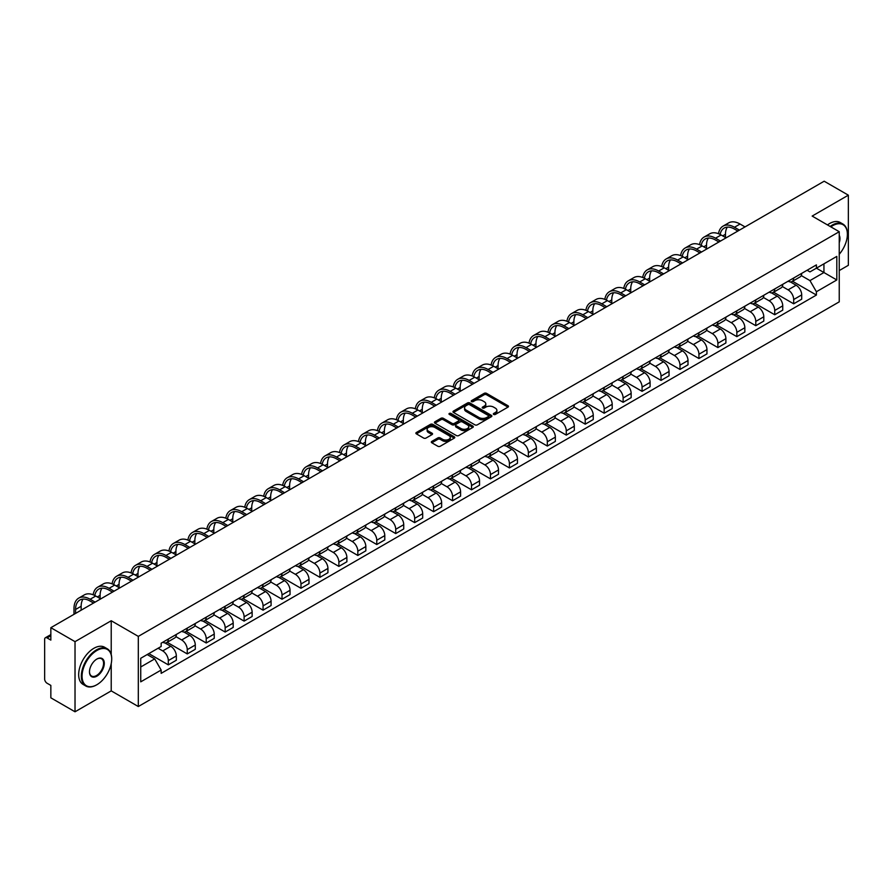 <?xml version="1.0" encoding="UTF-8"?>
<svg xmlns="http://www.w3.org/2000/svg" width="893" height="893" viewBox="0 0 893 893"><rect width="100%" height="100%" fill="white"/><g stroke="black" fill="none" stroke-linecap="round" stroke-linejoin="round"><path stroke-width="1.34" d="M493.673 414.43A1.183 0.681 0 0 0 495.336 414.43L508.005 407.119A1.686 0.971 0 0 0 508.497 406.427A1.686 0.971 0 0 0 508.005 405.746L486.54 393.355A1.686 0.971 0 0 0 484.162 393.355L471.493 400.667A1.183 0.681 0 0 0 473.156 401.627L474.797 400.678A5.391 3.114 0 0 1 482.432 400.678L484.218 401.716A5.391 3.114 0 0 1 485.803 403.915A5.391 3.114 0 0 1 484.218 406.125L482.577 407.063A1.183 0.681 0 0 0 484.252 408.034L485.892 407.085A5.391 3.114 0 0 1 493.516 407.085L495.302 408.112A5.391 3.114 0 0 1 496.888 410.322A5.391 3.114 0 0 1 495.302 412.521L493.673 413.47A1.183 0.681 0 0 0 493.673 414.43L493.673 413.47M431.81 441.399A1.686 0.971 0 0 0 431.319 442.091A1.686 0.971 0 0 0 431.81 442.783L437.838 446.254A1.686 0.971 0 0 0 440.216 446.254L454.291 438.128A1.686 0.971 0 0 0 454.783 437.447A1.686 0.971 0 0 0 454.291 436.755L432.826 424.365A1.686 0.971 0 0 0 430.437 424.365L416.372 432.491A1.686 0.971 0 0 0 415.881 433.172A1.686 0.971 0 0 0 416.372 433.864L423.639 438.061A1.686 0.971 0 0 0 426.028 438.061L432.056 434.59A1.686 0.971 0 0 0 432.547 433.898A1.686 0.971 0 0 0 432.056 433.205L428.439 431.129A4.51 2.601 0 0 1 427.122 429.287A4.51 2.601 0 0 1 429.913 426.876A4.51 2.601 0 0 1 434.824 427.446L448.956 435.605A4.51 2.601 0 0 1 450.273 437.447A4.51 2.601 0 0 1 447.493 439.847A4.51 2.601 0 0 1 442.571 439.289L440.216 437.927A1.686 0.971 0 0 0 437.838 437.927L431.81 441.399L431.81 442.783M138.315 636.385L111.223 620.747L75.023 641.654L50.845 627.69L824.172 181.212L848.35 195.176L812.15 216.073L839.241 231.711L138.315 636.385L138.315 706.53L839.241 301.845L839.241 231.711M474.92 424.845A1.686 0.971 0 0 0 477.297 424.845L491.373 416.718A1.686 0.971 0 0 0 491.864 416.038A1.686 0.971 0 0 0 491.373 415.345L469.908 402.955A1.686 0.971 0 0 0 467.519 402.955L453.454 411.081A1.686 0.971 0 0 0 452.963 411.762A1.686 0.971 0 0 0 453.454 412.454L474.92 424.845M449.815 414.687A1.183 0.681 0 0 1 451.01 414.854L451.01 413.448L472.832 426.05A1.686 0.971 0 0 1 473.323 426.742A1.686 0.971 0 0 1 472.832 427.423L458.756 435.55A1.686 0.971 0 0 1 456.379 435.55L434.913 423.159L434.913 421.786A1.686 0.971 0 0 0 434.422 422.467A1.686 0.971 0 0 0 434.913 423.159M434.913 421.786L440.93 418.304A1.686 0.971 0 0 1 443.319 418.304L452.025 423.327A1.686 0.971 0 0 0 454.403 423.327L458.399 421.027A1.686 0.971 0 0 0 458.902 420.335A1.686 0.971 0 0 0 458.399 419.643L449.335 414.419A1.183 0.681 0 0 1 451.01 413.448M75.023 641.654L75.023 711.788L50.845 697.824L50.845 685.411L47.083 683.245A3.438 1.987 -120 0 1 44.65 679.037L44.65 639.332A3.438 1.987 -120 0 1 45.364 637.758L50.845 634.599M839.241 270.568L848.35 265.31L848.35 195.176M75.023 711.788L111.223 690.881L138.315 706.53M50.845 627.69L50.845 640.102L47.083 637.937A3.438 1.987 -120 0 0 45.364 637.758M793.687 278.002A7.903 4.565 60 0 1 792.046 281.552L800.061 276.919A7.903 4.565 -120 0 0 801.702 273.37M782.301 286.508L788.095 289.857A7.903 4.565 60 0 1 793.687 299.535L801.702 294.902A7.903 4.565 -120 0 0 796.11 285.224L790.372 281.909M801.702 294.902L801.702 299.177L793.687 303.81L773.584 292.212M792.046 281.552A7.903 4.565 60 0 1 788.162 281.195M793.687 299.535L793.687 303.81M774.733 288.941A7.903 4.565 60 0 1 773.092 292.491L781.118 287.859A7.903 4.565 -120 0 0 782.748 284.309M754.641 303.151L774.733 314.749L782.748 310.128L782.748 305.841A7.903 4.565 -120 0 0 777.167 296.163L771.429 292.848M773.092 292.491A7.903 4.565 60 0 1 769.208 292.134M763.359 297.447L769.141 300.796A7.903 4.565 60 0 1 774.733 310.474L774.733 314.749M755.779 299.881A7.903 4.565 60 0 1 754.15 303.43L762.164 298.798A7.903 4.565 -120 0 0 763.805 295.259M735.687 314.09L755.779 325.688L763.805 321.067L763.805 316.781A7.903 4.565 -120 0 0 758.213 307.103L752.475 303.799M754.15 303.43A7.903 4.565 60 0 1 750.254 303.073M744.405 308.398L750.198 311.735A7.903 4.565 60 0 1 755.779 321.413L755.779 325.688M736.837 310.82A7.903 4.565 60 0 1 735.196 314.369L743.21 309.748A7.903 4.565 -120 0 0 744.851 306.199M716.733 325.03L736.837 336.639L744.851 332.006L744.851 327.731A7.903 4.565 -120 0 0 739.259 318.053L733.521 314.738M735.196 314.369A7.903 4.565 60 0 1 731.311 314.012M725.451 319.337L731.244 322.674A7.903 4.565 60 0 1 736.837 332.352L736.837 336.639M717.883 321.77A7.903 4.565 60 0 1 716.242 325.309L724.268 320.687A7.903 4.565 -120 0 0 725.897 317.138M697.779 335.969L717.883 347.578L725.897 342.945L725.897 338.67A7.903 4.565 -120 0 0 720.316 328.992L714.579 325.677M716.242 325.309A7.903 4.565 60 0 1 712.357 324.952M706.508 330.276L712.29 333.614A7.903 4.565 60 0 1 717.883 343.292L717.883 347.578M698.929 332.709A7.903 4.565 60 0 1 697.299 336.259L705.314 331.627A7.903 4.565 -120 0 0 706.943 328.077M678.836 346.908L698.929 358.517L706.955 353.885L706.955 349.609A7.903 4.565 -120 0 0 701.362 339.932L695.625 336.616M697.299 336.259A7.903 4.565 60 0 1 693.403 335.902M687.554 341.215L693.348 344.564A7.903 4.565 60 0 1 698.929 354.242L698.929 358.517M679.986 343.649A7.903 4.565 60 0 1 678.345 347.198L686.36 342.566A7.903 4.565 -120 0 0 688.001 339.016M659.882 357.859L679.986 369.456L688.001 364.824L688.001 360.549A7.903 4.565 -120 0 0 682.408 350.871L676.671 347.556M678.345 347.198A7.903 4.565 60 0 1 674.449 346.841M668.6 352.155L674.394 355.503A7.903 4.565 60 0 1 679.986 365.181L679.986 369.456M661.032 354.588A7.903 4.565 60 0 1 659.391 358.138L667.406 353.505A7.903 4.565 -120 0 0 669.047 349.956M640.928 368.798L661.032 380.396L669.047 375.774L669.047 371.488A7.903 4.565 -120 0 0 663.466 361.81L657.717 358.495M659.391 358.138A7.903 4.565 60 0 1 655.507 357.78M649.646 363.094L655.44 366.443A7.903 4.565 60 0 1 661.032 376.12L661.032 380.396M642.078 365.527A7.903 4.565 60 0 1 640.448 369.077L648.463 364.444A7.903 4.565 -120 0 0 650.093 360.906M621.986 379.737L642.078 391.335L650.093 386.714L650.093 382.427A7.903 4.565 -120 0 0 644.512 372.749L638.774 369.445M640.448 369.077A7.903 4.565 60 0 1 636.553 368.72M630.704 374.044L636.497 377.382A7.903 4.565 60 0 1 642.078 387.06L642.078 391.335M623.124 376.466A7.903 4.565 60 0 1 621.495 380.016L629.509 375.384A7.903 4.565 -120 0 0 631.15 371.845M603.032 390.676L623.124 402.285L631.15 397.653L631.15 393.378A7.903 4.565 -120 0 0 625.558 383.7L619.82 380.385M621.495 380.016A7.903 4.565 60 0 1 617.599 379.659M611.75 384.983L617.543 388.321A7.903 4.565 60 0 1 623.124 397.999L623.124 402.285M604.181 387.417A7.903 4.565 60 0 1 602.541 390.955L610.555 386.334A7.903 4.565 -120 0 0 612.196 382.784M584.078 401.616L604.181 413.225L612.196 408.592L612.196 404.317A7.903 4.565 -120 0 0 606.604 394.639L600.866 391.324M602.541 390.955A7.903 4.565 60 0 1 598.656 390.598M592.796 395.923L598.589 399.26A7.903 4.565 60 0 1 604.181 408.938L604.181 413.225M585.228 398.356A7.903 4.565 60 0 1 583.587 401.895L591.612 397.273A7.903 4.565 -120 0 0 593.242 393.724M565.135 412.555L585.228 424.164L593.242 419.531L593.242 415.256A7.903 4.565 -120 0 0 587.661 405.578L581.923 402.263M583.587 401.895A7.903 4.565 60 0 1 579.702 401.549M573.853 406.862L579.635 410.211A7.903 4.565 60 0 1 585.228 419.889L585.228 424.164M566.274 409.295A7.903 4.565 60 0 1 564.644 412.845L572.659 408.213A7.903 4.565 -120 0 0 574.299 404.663M546.181 423.494L566.274 435.103L574.299 430.471L574.299 426.195A7.903 4.565 -120 0 0 568.707 416.518L562.97 413.202M564.644 412.845A7.903 4.565 60 0 1 560.748 412.488M554.899 417.801L560.692 421.15A7.903 4.565 60 0 1 566.274 430.828L566.274 435.103M547.331 420.235A7.903 4.565 60 0 1 545.69 423.784L553.705 419.152A7.903 4.565 -120 0 0 555.346 415.602M527.227 434.444L547.331 446.042L555.346 441.41L555.346 437.135A7.903 4.565 -120 0 0 549.753 427.457L544.016 424.142M545.69 423.784A7.903 4.565 60 0 1 541.805 423.427M535.945 428.74L541.738 432.089A7.903 4.565 60 0 1 547.331 441.767L547.331 446.042M528.377 431.174A7.903 4.565 60 0 1 526.736 434.724L534.762 430.091A7.903 4.565 -120 0 0 536.392 426.541M508.273 445.384L528.377 456.982L536.392 452.36L536.392 448.074A7.903 4.565 -120 0 0 530.81 438.396L525.062 435.081M526.736 434.724A7.903 4.565 60 0 1 522.851 434.366M517.002 439.68L522.785 443.028A7.903 4.565 60 0 1 528.377 452.706L528.377 456.982M509.423 442.113A7.903 4.565 60 0 1 507.793 445.663L515.808 441.03A7.903 4.565 -120 0 0 517.438 437.492M489.331 456.323L509.423 467.921L517.449 463.3L517.449 459.024A7.903 4.565 -120 0 0 511.856 449.335L506.119 446.031M507.793 445.663A7.903 4.565 60 0 1 503.898 445.306M498.048 450.63L503.842 453.968A7.903 4.565 60 0 1 509.423 463.646L509.423 467.921M490.48 453.052A7.903 4.565 60 0 1 488.839 456.602L496.854 451.981A7.903 4.565 -120 0 0 498.495 448.431M470.377 467.262L490.48 478.871L498.495 474.239L498.495 469.964A7.903 4.565 -120 0 0 492.903 460.286L487.165 456.97M488.839 456.602A7.903 4.565 60 0 1 484.944 456.245M479.094 461.569L484.888 464.907A7.903 4.565 60 0 1 490.48 474.585L490.48 478.871M471.526 464.003A7.903 4.565 60 0 1 469.885 467.541L477.9 462.92A7.903 4.565 -120 0 0 479.541 459.37M451.423 478.201L471.526 489.81L479.541 485.178L479.541 480.903A7.903 4.565 -120 0 0 473.949 471.225L468.211 467.91M469.885 467.541A7.903 4.565 60 0 1 466.001 467.184M460.141 472.509L465.934 475.846A7.903 4.565 60 0 1 471.526 485.535L471.526 489.81M452.572 474.942A7.903 4.565 60 0 1 450.943 478.492L458.957 473.859A7.903 4.565 -120 0 0 460.587 470.31M432.48 489.141L452.572 500.75L460.587 496.117L460.587 491.842A7.903 4.565 -120 0 0 455.006 482.164L449.268 478.849M450.943 478.492A7.903 4.565 60 0 1 447.047 478.135M441.198 483.448L446.991 486.797A7.903 4.565 60 0 1 452.572 496.475L452.572 500.75M433.618 485.881A7.903 4.565 60 0 1 431.989 489.431L440.003 484.799A7.903 4.565 -120 0 0 441.644 481.249M413.526 500.091L433.618 511.689L441.644 507.057L441.644 502.781A7.903 4.565 -120 0 0 436.052 493.103L430.314 489.788M431.989 489.431A7.903 4.565 60 0 1 428.093 489.074M422.244 494.387L428.037 497.736A7.903 4.565 60 0 1 433.618 507.414L433.618 511.689M414.676 496.821A7.903 4.565 60 0 1 413.035 500.37L421.049 495.738A7.903 4.565 -120 0 0 422.69 492.188M394.572 511.03L414.676 522.628L422.69 518.007L422.69 513.721A7.903 4.565 -120 0 0 417.098 504.043L411.36 500.727M413.035 500.37A7.903 4.565 60 0 1 409.15 500.013M403.29 505.326L409.083 508.675A7.903 4.565 60 0 1 414.676 518.353L414.676 522.628M395.722 507.76A7.903 4.565 60 0 1 394.081 511.309L402.107 506.677A7.903 4.565 -120 0 0 403.736 503.139M375.629 521.97L395.722 533.567L403.736 528.946L403.736 524.671A7.903 4.565 -120 0 0 398.155 514.982L392.418 511.678M394.081 511.309A7.903 4.565 60 0 1 390.196 510.952M384.347 516.277L390.129 519.614A7.903 4.565 60 0 1 395.722 529.292L395.722 533.567M376.768 518.699A7.903 4.565 60 0 1 375.138 522.249L383.153 517.627A7.903 4.565 -120 0 0 384.794 514.078M356.675 532.909L376.768 544.518L384.794 539.885L384.794 535.61A7.903 4.565 -120 0 0 379.201 525.932L373.464 522.617M375.138 522.249A7.903 4.565 60 0 1 371.242 521.892M365.393 527.216L371.187 530.554A7.903 4.565 60 0 1 376.768 540.232L376.768 544.518M357.825 529.649A7.903 4.565 60 0 1 356.184 533.188L364.199 528.567A7.903 4.565 -120 0 0 365.84 525.017M337.721 543.848L357.825 555.457L365.84 550.825L365.84 546.549A7.903 4.565 -120 0 0 360.247 536.872L354.51 533.556M356.184 533.188A7.903 4.565 60 0 1 352.288 532.831M346.439 538.155L352.233 541.493A7.903 4.565 60 0 1 357.825 551.182L357.825 555.457M338.871 540.589A7.903 4.565 60 0 1 337.23 544.138L345.256 539.506A7.903 4.565 -120 0 0 346.886 535.956M318.768 554.787L338.871 566.396L346.886 561.764L346.886 557.489A7.903 4.565 -120 0 0 341.305 547.811L335.556 544.496M337.23 544.138A7.903 4.565 60 0 1 333.346 543.781M327.497 549.095L333.279 552.443A7.903 4.565 60 0 1 338.871 562.121L338.871 566.396M319.917 551.528A7.903 4.565 60 0 1 318.288 555.078L326.302 550.445A7.903 4.565 -120 0 0 327.932 546.896M299.825 565.738L319.917 577.336L327.932 572.703L327.932 568.428A7.903 4.565 -120 0 0 322.351 558.75L316.613 555.435M318.288 555.078A7.903 4.565 60 0 1 314.392 554.72M308.543 560.034L314.336 563.383A7.903 4.565 60 0 1 319.917 573.06L319.917 577.336M300.963 562.467A7.903 4.565 60 0 1 299.334 566.017L307.348 561.384A7.903 4.565 -120 0 0 308.989 557.835M280.871 576.677L300.974 588.275L308.989 583.654L308.989 579.367A7.903 4.565 -120 0 0 303.397 569.689L297.659 566.374M299.334 566.017A7.903 4.565 60 0 1 295.438 565.66M289.589 570.973L295.382 574.322A7.903 4.565 60 0 1 300.974 584L300.974 588.275M282.021 573.406A7.903 4.565 60 0 1 280.38 576.956L288.394 572.324A7.903 4.565 -120 0 0 290.035 568.785M261.917 587.616L282.021 599.214L290.035 594.593L290.035 590.306A7.903 4.565 -120 0 0 284.443 580.629L278.705 577.325M280.38 576.956A7.903 4.565 60 0 1 276.495 576.599M270.635 581.923L276.428 585.261A7.903 4.565 60 0 1 282.021 594.939L282.021 599.214M263.067 584.346A7.903 4.565 60 0 1 261.426 587.895L269.452 583.263A7.903 4.565 -120 0 0 271.081 579.724M242.974 598.556L263.067 610.165L271.081 605.532L271.081 601.257A7.903 4.565 -120 0 0 265.5 591.579L259.763 588.264M261.426 587.895A7.903 4.565 60 0 1 257.541 587.538M251.692 592.863L257.485 596.2A7.903 4.565 60 0 1 263.067 605.878L263.067 610.165M244.113 595.296A7.903 4.565 60 0 1 242.483 598.835L250.498 594.213A7.903 4.565 -120 0 0 252.139 590.664M224.02 609.495L244.113 621.104L252.139 616.471L252.139 612.196A7.903 4.565 -120 0 0 246.546 602.518L240.809 599.203M242.483 598.835A7.903 4.565 60 0 1 238.587 598.477M232.738 603.802L238.531 607.14A7.903 4.565 60 0 1 244.113 616.817L244.113 621.104M225.17 606.235A7.903 4.565 60 0 1 223.529 609.774L231.544 605.153A7.903 4.565 -120 0 0 233.185 601.603M205.066 620.434L225.17 632.043L233.185 627.411L233.185 623.135A7.903 4.565 -120 0 0 227.592 613.458L221.855 610.142M223.529 609.774A7.903 4.565 60 0 1 219.645 609.428M213.784 614.741L219.578 618.09A7.903 4.565 60 0 1 225.17 627.768L225.17 632.043M206.216 617.175A7.903 4.565 60 0 1 204.575 620.724L212.601 616.092A7.903 4.565 -120 0 0 214.231 612.542M186.112 631.384L206.216 642.982L214.231 638.35L214.231 634.075A7.903 4.565 -120 0 0 208.649 624.397L202.912 621.082M204.575 620.724A7.903 4.565 60 0 1 200.691 620.367M194.841 625.68L200.624 629.029A7.903 4.565 60 0 1 206.216 638.707L206.216 642.982M187.262 628.114A7.903 4.565 60 0 1 185.632 631.664L193.647 627.031A7.903 4.565 -120 0 0 195.288 623.481M167.17 642.324L187.262 653.922L195.288 649.3L195.288 645.014A7.903 4.565 -120 0 0 189.696 635.336L183.958 632.021M185.632 631.664A7.903 4.565 60 0 1 181.737 631.306M175.888 636.62L181.681 639.968A7.903 4.565 60 0 1 187.262 649.646L187.262 653.922M168.319 639.053A7.903 4.565 60 0 1 166.678 642.603L174.693 637.97A7.903 4.565 -120 0 0 176.334 634.421M148.818 653.609L168.319 664.861L176.334 660.24L176.334 655.953A7.903 4.565 -120 0 0 170.742 646.275L165.004 642.971M166.678 642.603A7.903 4.565 60 0 1 162.783 642.246M158.106 648.24L162.727 650.908A7.903 4.565 60 0 1 168.319 660.586L168.319 664.861M807.105 270.255L809.962 271.896L836.808 256.403L823.938 263.837L823.938 272.532L809.962 280.592L801.255 275.569M140.737 666.971L154.712 658.9L161.153 670.051L140.737 681.839L140.737 658.275L161.153 646.487L161.153 643.194L816.403 264.886L816.403 268.179L836.808 279.967L816.403 291.743L809.962 280.592M836.808 256.403L836.808 279.967M161.153 670.051L161.153 673.355L816.403 295.047L816.403 291.743M111.223 620.747L111.223 654.502M111.223 663.666L111.223 690.881M154.712 658.9L147.178 654.558M792.538 281.262L816.403 295.047M494.142 414.598L495.302 413.928A5.391 3.114 0 0 0 496.888 411.718L496.888 410.322M485.803 403.915L485.803 405.322A5.391 3.114 0 0 1 484.218 407.521L483.046 408.201M507.983 407.13L486.54 394.751A1.686 0.971 0 0 0 484.162 394.751L471.962 401.794M491.351 416.73L469.908 404.362A1.686 0.971 0 0 0 467.519 404.362L453.477 412.466L453.454 411.081M488.393 416.518A1.183 0.681 0 0 0 488.393 415.546L469.551 404.674A1.183 0.681 0 0 0 467.887 404.674L466.157 405.668A5.391 3.114 0 0 0 464.572 407.878A5.391 3.114 0 0 0 466.157 410.077L479.028 417.511A5.391 3.114 0 0 0 486.663 417.511L488.393 416.518L488.393 417.913A1.183 0.681 0 0 0 488.739 417.433L488.739 416.038M464.572 407.878L464.572 409.284A5.391 3.114 0 0 0 466.157 411.483L466.157 410.077M488.393 417.913L486.663 418.917A5.391 3.114 0 0 1 479.028 418.917L466.157 411.483M434.936 423.17L440.93 419.71L440.93 418.304M458.902 420.335L458.902 421.742A1.686 0.971 0 0 1 458.399 422.422L454.403 424.733A1.686 0.971 0 0 1 452.025 424.733L443.319 419.71A1.686 0.971 0 0 0 440.93 419.71M451.01 414.854L472.81 427.446M461.056 428.551A4.51 2.601 0 0 0 465.967 429.109A4.51 2.601 0 0 0 468.758 426.709A4.51 2.601 0 0 0 467.43 424.867L462.462 421.987A1.686 0.971 0 0 0 460.074 421.987L456.077 424.298A1.686 0.971 0 0 0 455.586 424.979A1.686 0.971 0 0 0 456.077 425.671L461.056 428.551L461.056 429.946A4.51 2.601 0 0 0 465.967 430.515A4.51 2.601 0 0 0 468.758 428.104L468.758 426.709M455.586 424.979L455.586 426.385A1.686 0.971 0 0 0 456.077 427.077L456.077 425.671M461.056 429.946L456.077 427.077M450.273 437.447L450.273 438.843A4.51 2.601 0 0 1 447.493 441.254A4.51 2.601 0 0 1 442.571 440.684L440.216 439.334A1.686 0.971 0 0 0 437.838 439.334L431.832 442.794M427.122 429.287L427.122 430.694A4.51 2.601 0 0 0 428.439 432.525L428.439 431.129M432.056 433.205L432.056 434.59L428.439 432.525M454.269 438.15L432.826 425.771A1.686 0.971 0 0 0 430.437 425.771L416.395 433.875M720.149 234.457A20.617 11.899 60 0 1 724.156 228.061A20.617 11.899 60 0 1 734.459 229.077L737.864 231.041M745.03 226.911L740.051 224.031A22.85 13.194 -120 0 0 728.632 222.904L723.04 226.13A22.85 13.194 -120 0 0 718.519 233.72M739.449 230.137L734.459 227.257A22.85 13.194 -120 0 0 723.04 226.13M718.307 241.635L718.307 242.338M725.473 237.493L725.473 234.267A20.617 11.899 60 0 1 727.337 227.112M701.206 245.396A20.617 11.899 60 0 1 705.202 239A20.617 11.899 60 0 1 715.516 240.027L718.91 241.992M726.087 237.851L721.097 234.971A22.85 13.194 -120 0 0 709.678 233.843L704.086 237.069A22.85 13.194 -120 0 0 699.565 244.66M720.495 241.077L715.516 238.197A22.85 13.194 -120 0 0 704.086 237.069M699.353 252.574L699.353 253.277M706.519 248.444L706.519 245.218A20.617 11.899 60 0 1 708.383 238.063M682.252 256.336A20.617 11.899 60 0 1 686.259 249.94A20.617 11.899 60 0 1 696.562 250.966L699.967 252.931M707.133 248.79L702.155 245.91A22.85 13.194 -120 0 0 690.724 244.782L685.143 248.008A22.85 13.194 -120 0 0 680.611 255.599M701.541 252.016L696.562 249.136A22.85 13.194 -120 0 0 685.143 248.008M680.41 263.513L680.41 264.216M687.577 259.383L687.577 256.157A20.617 11.899 60 0 1 689.441 249.002M839.241 254.282A20.963 12.1 120 0 0 847.379 234.312A20.963 12.1 120 0 0 832.555 225.75A20.963 12.1 120 0 0 830.836 226.855M830.144 226.465A21.477 12.402 -60 0 1 832.198 225.114A21.477 12.402 -60 0 1 842.925 224.054A21.477 12.402 -60 0 1 847.379 233.888A21.477 12.402 -60 0 1 847.379 234.1M839.241 235.305A10.482 6.05 -60 0 1 839.241 242.706M827.476 224.913A21.477 12.402 -60 0 1 829.519 223.574A21.477 12.402 -60 0 1 840.257 222.513L842.925 224.054M96.522 684.92L96.89 684.708A20.963 12.1 120 0 0 111.703 659.045A20.963 12.1 120 0 0 96.89 650.484A20.963 12.1 120 0 0 82.067 676.157A20.963 12.1 120 0 0 96.89 684.708L96.522 684.92A21.477 12.402 -60 0 1 85.784 685.991A21.477 12.402 -60 0 1 82.491 668.779A21.477 12.402 -60 0 1 96.522 649.858A21.477 12.402 -60 0 1 107.26 648.787A21.477 12.402 -60 0 1 111.703 658.621A21.477 12.402 -60 0 1 111.703 658.833M96.89 659.045L96.89 659.045A10.482 6.05 -60 0 1 104.291 663.32A10.482 6.05 -60 0 1 96.89 676.157A10.482 6.05 -60 0 1 89.479 671.882A10.482 6.05 -60 0 1 96.89 659.045L96.89 659.045M89.479 671.659A9.968 5.749 120 0 0 91.544 676.023A9.968 5.749 120 0 0 96.522 675.521A9.968 5.749 120 0 0 103.03 666.747A9.968 5.749 120 0 0 101.501 658.755A9.968 5.749 120 0 0 96.701 659.157M85.784 685.991L83.116 684.44A21.477 12.402 -60 0 1 79.823 667.238A21.477 12.402 -60 0 1 93.843 648.318A21.477 12.402 -60 0 1 104.581 647.246L107.26 648.787M663.298 267.275A20.617 11.899 60 0 1 667.305 260.879A20.617 11.899 60 0 1 677.608 261.906L681.013 263.87M688.179 259.729L683.201 256.86A22.85 13.194 -120 0 0 671.77 255.722L666.189 258.948A22.85 13.194 -120 0 0 661.668 266.549M682.598 262.955L677.608 260.086A22.85 13.194 -120 0 0 666.189 258.948M661.456 274.464L661.456 275.156M668.623 270.322L668.623 267.096A20.617 11.899 60 0 1 670.487 259.941M644.344 278.225A20.617 11.899 60 0 1 648.351 271.829A20.617 11.899 60 0 1 658.666 272.845L662.059 274.81M669.225 270.668L664.247 267.8A22.85 13.194 -120 0 0 652.828 266.661L647.235 269.887A22.85 13.194 -120 0 0 642.714 277.489M663.644 273.894L658.666 271.026A22.85 13.194 -120 0 0 647.235 269.887M642.502 285.403L642.502 286.106M649.669 281.262L649.669 278.036A20.617 11.899 60 0 1 651.533 270.88M625.401 289.165A20.617 11.899 60 0 1 629.409 282.768A20.617 11.899 60 0 1 639.712 283.784L643.116 285.749M650.283 281.608L645.304 278.739A22.85 13.194 -120 0 0 633.874 277.6L628.281 280.837A22.85 13.194 -120 0 0 623.76 288.428M644.69 284.834L639.712 281.965A22.85 13.194 -120 0 0 628.281 280.837M623.56 296.342L623.56 297.045M630.726 292.201L630.726 288.975A20.617 11.899 60 0 1 632.579 281.82M606.447 300.104A20.617 11.899 60 0 1 610.455 293.708A20.617 11.899 60 0 1 620.758 294.723L624.162 296.688M631.329 292.558L626.35 289.678A22.85 13.194 -120 0 0 614.92 288.551L609.339 291.777A22.85 13.194 -120 0 0 604.818 299.367M625.736 295.784L620.758 292.904A22.85 13.194 -120 0 0 609.339 291.777M604.606 307.281L604.606 307.985M611.772 303.14L611.772 299.914A20.617 11.899 60 0 1 613.636 292.759M587.494 311.043A20.617 11.899 60 0 1 591.501 304.647A20.617 11.899 60 0 1 601.815 305.674L605.208 307.627M612.375 303.497L607.396 300.617A22.85 13.194 -120 0 0 595.977 299.49L590.385 302.716A22.85 13.194 -120 0 0 585.864 310.306M606.793 306.723L601.815 303.843A22.85 13.194 -120 0 0 590.385 302.716M585.652 318.221L585.652 318.924M592.818 314.09L592.818 310.864A20.617 11.899 60 0 1 594.682 303.698M568.551 321.982A20.617 11.899 60 0 1 572.547 315.586A20.617 11.899 60 0 1 582.861 316.613L586.266 318.578M593.432 314.436L588.442 311.557A22.85 13.194 -120 0 0 577.023 310.429L571.431 313.655A22.85 13.194 -120 0 0 566.91 321.246M587.84 317.662L582.861 314.782A22.85 13.194 -120 0 0 571.431 313.655M566.698 329.16L566.698 329.863M573.875 325.03L573.875 321.804A20.617 11.899 60 0 1 575.728 314.649M549.597 332.922A20.617 11.899 60 0 1 553.604 326.525A20.617 11.899 60 0 1 563.907 327.552L567.312 329.517M574.478 325.376L569.5 322.507A22.85 13.194 -120 0 0 558.069 321.368L552.488 324.594A22.85 13.194 -120 0 0 547.956 332.185M568.886 328.602L563.907 325.733A22.85 13.194 -120 0 0 552.488 324.594M547.755 340.11L547.755 340.802M554.921 335.969L554.921 332.743A20.617 11.899 60 0 1 556.785 325.588M530.643 343.872A20.617 11.899 60 0 1 534.65 337.476A20.617 11.899 60 0 1 544.953 338.492L548.358 340.456M555.524 336.315L550.546 333.446A22.85 13.194 -120 0 0 539.126 332.308L533.534 335.534A22.85 13.194 -120 0 0 529.013 343.135M549.943 339.541L544.953 336.672A22.85 13.194 -120 0 0 533.534 335.534M528.801 351.049L528.801 351.753M535.967 346.908L535.967 343.682A20.617 11.899 60 0 1 537.832 336.527M511.7 354.811A20.617 11.899 60 0 1 515.696 348.415A20.617 11.899 60 0 1 526.01 349.431L529.404 351.396M536.581 347.254L531.592 344.385A22.85 13.194 -120 0 0 520.173 343.247L514.58 346.473A22.85 13.194 -120 0 0 510.059 354.075M530.989 350.48L526.01 347.611A22.85 13.194 -120 0 0 514.58 346.473M509.847 361.989L509.847 362.692M517.014 357.847L517.014 354.621A20.617 11.899 60 0 1 518.878 347.466M492.746 365.75A20.617 11.899 60 0 1 496.754 359.354A20.617 11.899 60 0 1 507.057 360.37L510.461 362.335M517.627 358.205L512.649 355.325A22.85 13.194 -120 0 0 501.219 354.197L495.637 357.423A22.85 13.194 -120 0 0 491.105 365.014M512.035 361.431L507.057 358.551A22.85 13.194 -120 0 0 495.637 357.423M490.904 372.928L490.904 373.631M498.071 368.787L498.071 365.561A20.617 11.899 60 0 1 499.924 358.406M473.792 376.69A20.617 11.899 60 0 1 477.8 370.294A20.617 11.899 60 0 1 488.103 371.321L491.507 373.274M498.674 369.144L493.695 366.264A22.85 13.194 -120 0 0 482.265 365.137L476.683 368.363A22.85 13.194 -120 0 0 472.163 375.953M493.081 372.37L488.103 369.49A22.85 13.194 -120 0 0 476.683 368.363M471.95 383.867L471.95 384.57M479.117 379.726L479.117 376.5A20.617 11.899 60 0 1 480.981 369.345M454.838 387.629A20.617 11.899 60 0 1 458.846 381.233A20.617 11.899 60 0 1 469.16 382.26L472.553 384.224M479.72 380.083L474.741 377.203A22.85 13.194 -120 0 0 463.322 376.076L457.729 379.302A22.85 13.194 -120 0 0 453.209 386.892M474.138 383.309L469.16 380.429A22.85 13.194 -120 0 0 457.729 379.302M452.997 394.806L452.997 395.51M460.163 390.676L460.163 387.45A20.617 11.899 60 0 1 462.027 380.295M435.896 398.568A20.617 11.899 60 0 1 439.903 392.172A20.617 11.899 60 0 1 450.206 393.199L453.611 395.164M460.777 391.022L455.798 388.142A22.85 13.194 -120 0 0 444.368 387.015L438.776 390.241A22.85 13.194 -120 0 0 434.255 397.831M455.184 394.248L450.206 391.368A22.85 13.194 -120 0 0 438.776 390.241M434.054 405.757L434.054 406.449M441.22 401.616L441.22 398.39A20.617 11.899 60 0 1 443.073 391.234M416.942 409.519A20.617 11.899 60 0 1 420.949 403.123A20.617 11.899 60 0 1 431.252 404.138L434.657 406.103M441.823 401.962L436.844 399.093A22.85 13.194 -120 0 0 425.414 397.954L419.833 401.18A22.85 13.194 -120 0 0 415.301 408.782M436.231 405.188L431.252 402.319A22.85 13.194 -120 0 0 419.833 401.18M415.1 416.696L415.1 417.388M422.266 412.555L422.266 409.329A20.617 11.899 60 0 1 424.13 402.174M397.988 420.458A20.617 11.899 60 0 1 401.995 414.062A20.617 11.899 60 0 1 412.309 415.078L415.703 417.042M422.869 412.901L417.891 410.032A22.85 13.194 -120 0 0 406.471 408.894L400.879 412.119A22.85 13.194 -120 0 0 396.358 419.721M417.288 416.127L412.309 413.258A22.85 13.194 -120 0 0 400.879 412.119M396.146 427.635L396.146 428.339M403.312 423.494L403.312 420.268A20.617 11.899 60 0 1 405.176 413.113M379.045 431.397A20.617 11.899 60 0 1 383.041 425.001A20.617 11.899 60 0 1 393.355 426.017L396.76 427.981M403.926 423.851L398.937 420.971A22.85 13.194 -120 0 0 387.517 419.844L381.925 423.07A22.85 13.194 -120 0 0 377.404 430.66M398.334 427.077L393.355 424.197A22.85 13.194 -120 0 0 381.925 423.07M377.192 438.575L377.192 439.278M384.358 434.433L384.358 431.207A20.617 11.899 60 0 1 386.222 424.052M360.091 442.336A20.617 11.899 60 0 1 364.098 435.94A20.617 11.899 60 0 1 374.401 436.956L377.806 438.921M384.972 434.791L379.994 431.911A22.85 13.194 -120 0 0 368.563 430.783L362.982 434.009A22.85 13.194 -120 0 0 358.45 441.6M379.38 438.016L374.401 435.137A22.85 13.194 -120 0 0 362.982 434.009M358.249 449.514L358.249 450.217M365.416 445.373L365.416 442.147A20.617 11.899 60 0 1 367.28 434.991M341.137 453.276A20.617 11.899 60 0 1 345.144 446.88A20.617 11.899 60 0 1 355.447 447.906L358.852 449.871M366.018 445.73L361.04 442.85A22.85 13.194 -120 0 0 349.621 441.722L344.028 444.948A22.85 13.194 -120 0 0 339.507 452.539M360.437 448.956L355.447 446.076A22.85 13.194 -120 0 0 344.028 444.948M339.295 460.453L339.295 461.156M346.462 456.323L346.462 453.097A20.617 11.899 60 0 1 348.326 445.942M322.194 464.215A20.617 11.899 60 0 1 326.191 457.819A20.617 11.899 60 0 1 336.505 458.846L339.898 460.81M347.064 456.669L342.086 453.789A22.85 13.194 -120 0 0 330.667 452.662L325.074 455.888A22.85 13.194 -120 0 0 320.554 463.478M341.483 459.895L336.505 457.015A22.85 13.194 -120 0 0 325.074 455.888M320.341 471.392L320.341 472.096M327.508 467.262L327.508 464.036A20.617 11.899 60 0 1 329.372 456.881M303.24 475.154A20.617 11.899 60 0 1 307.248 468.758A20.617 11.899 60 0 1 317.551 469.785L320.955 471.75M328.122 467.608L323.143 464.74A22.85 13.194 -120 0 0 311.713 463.601L306.132 466.827A22.85 13.194 -120 0 0 301.6 474.429M322.529 470.834L317.551 467.965A22.85 13.194 -120 0 0 306.132 466.827M301.399 482.343L301.399 483.035M308.565 478.201L308.565 474.976A20.617 11.899 60 0 1 310.418 467.82M284.287 486.105A20.617 11.899 60 0 1 288.294 479.708A20.617 11.899 60 0 1 298.597 480.724L302.001 482.689M309.168 478.548L304.189 475.679A22.85 13.194 -120 0 0 292.759 474.54L287.178 477.766A22.85 13.194 -120 0 0 282.657 485.368M303.575 481.774L298.597 478.905A22.85 13.194 -120 0 0 287.178 477.766M282.445 493.282L282.445 493.985M289.611 489.141L289.611 485.915A20.617 11.899 60 0 1 291.475 478.76M265.333 497.044A20.617 11.899 60 0 1 269.34 490.648A20.617 11.899 60 0 1 279.654 491.663L283.048 493.628M290.214 489.487L285.235 486.618A22.85 13.194 -120 0 0 273.816 485.491L268.224 488.717A22.85 13.194 -120 0 0 263.703 496.307M284.633 492.724L279.654 489.844A22.85 13.194 -120 0 0 268.224 488.717M263.491 504.221L263.491 504.925M270.657 500.08L270.657 496.854A20.617 11.899 60 0 1 272.521 489.699M246.39 507.983A20.617 11.899 60 0 1 250.386 501.587A20.617 11.899 60 0 1 260.7 502.603L264.105 504.567M271.271 500.437L266.293 497.557A22.85 13.194 -120 0 0 254.862 496.43L249.27 499.656A22.85 13.194 -120 0 0 244.749 507.246M265.679 503.663L260.7 500.783A22.85 13.194 -120 0 0 249.27 499.656M244.537 515.161L244.537 515.864M251.714 511.019L251.714 507.793A20.617 11.899 60 0 1 253.567 500.638M227.436 518.922A20.617 11.899 60 0 1 231.443 512.526A20.617 11.899 60 0 1 241.746 513.553L245.151 515.518M252.317 511.376L247.339 508.497A22.85 13.194 -120 0 0 235.908 507.369L230.327 510.595A22.85 13.194 -120 0 0 225.795 518.186M246.725 514.602L241.746 511.722A22.85 13.194 -120 0 0 230.327 510.595M225.594 526.1L225.594 526.803M232.76 521.97L232.76 518.744A20.617 11.899 60 0 1 234.625 511.577M208.482 529.862A20.617 11.899 60 0 1 212.489 523.465A20.617 11.899 60 0 1 222.792 524.492L226.197 526.457M233.363 522.316L228.385 519.436A22.85 13.194 -120 0 0 216.966 518.308L211.373 521.534A22.85 13.194 -120 0 0 206.852 529.125M227.782 525.542L222.792 522.662A22.85 13.194 -120 0 0 211.373 521.534M206.64 537.039L206.64 537.742M213.807 532.909L213.807 529.683A20.617 11.899 60 0 1 215.671 522.528M189.539 540.801A20.617 11.899 60 0 1 193.535 534.405A20.617 11.899 60 0 1 203.85 535.432L207.243 537.396M214.42 533.255L209.431 530.386A22.85 13.194 -120 0 0 198.012 529.248L192.419 532.474A22.85 13.194 -120 0 0 187.898 540.075M208.828 536.481L203.85 533.612A22.85 13.194 -120 0 0 192.419 532.474M187.686 547.989L187.686 548.682M194.853 543.848L194.853 540.622A20.617 11.899 60 0 1 196.717 533.467M170.585 551.751A20.617 11.899 60 0 1 174.593 545.355A20.617 11.899 60 0 1 184.896 546.371L188.3 548.335M195.467 544.194L190.488 541.325A22.85 13.194 -120 0 0 179.058 540.187L173.476 543.413A22.85 13.194 -120 0 0 168.944 551.014M189.874 547.42L184.896 544.551A22.85 13.194 -120 0 0 173.476 543.413M168.744 558.929L168.744 559.632M175.91 554.787L175.91 551.561A20.617 11.899 60 0 1 177.774 544.406M151.631 562.69A20.617 11.899 60 0 1 155.639 556.294A20.617 11.899 60 0 1 165.942 557.31L169.346 559.275M176.513 555.133L171.534 552.265A22.85 13.194 -120 0 0 160.115 551.126L154.522 554.352A22.85 13.194 -120 0 0 150.002 561.954M170.931 558.359L165.942 555.491A22.85 13.194 -120 0 0 154.522 554.352M149.79 569.868L149.79 570.571M156.956 565.727L156.956 562.501A20.617 11.899 60 0 1 158.82 555.346M132.677 573.63A20.617 11.899 60 0 1 136.685 567.234A20.617 11.899 60 0 1 146.999 568.249L150.392 570.214M157.559 566.084L152.58 563.204A22.85 13.194 -120 0 0 141.161 562.077L135.569 565.302A22.85 13.194 -120 0 0 131.048 572.893M151.977 569.31L146.999 566.43A22.85 13.194 -120 0 0 135.569 565.302M130.836 580.807L130.836 581.51M138.002 576.666L138.002 573.44A20.617 11.899 60 0 1 139.866 566.285M113.735 584.569A20.617 11.899 60 0 1 117.742 578.173A20.617 11.899 60 0 1 128.045 579.2L131.45 581.153M138.616 577.023L133.637 574.143A22.85 13.194 -120 0 0 122.207 573.016L116.626 576.242A22.85 13.194 -120 0 0 112.094 583.832M133.024 580.249L128.045 577.369A22.85 13.194 -120 0 0 116.626 576.242M111.893 591.746L111.893 592.45M119.059 587.616L119.059 584.39A20.617 11.899 60 0 1 120.912 577.224M94.781 595.508A20.617 11.899 60 0 1 98.788 589.112A20.617 11.899 60 0 1 109.091 590.139L112.496 592.104M119.662 587.962L114.684 585.082A22.85 13.194 -120 0 0 103.253 583.955L97.672 587.181A22.85 13.194 -120 0 0 93.151 594.771M114.07 591.188L109.091 588.308A22.85 13.194 -120 0 0 97.672 587.181M92.939 602.686L92.939 603.389M100.105 598.556L100.105 595.33A20.617 11.899 60 0 1 101.969 588.174M75.57 613.424L75.57 609.495A20.617 11.899 60 0 1 79.834 600.051A20.617 11.899 60 0 1 90.148 601.078L93.542 603.043M100.708 598.902L95.73 596.022A22.85 13.194 -120 0 0 84.31 594.894L78.718 598.12A22.85 13.194 -120 0 0 73.985 608.58L73.985 614.328M95.127 602.128L90.148 599.259A22.85 13.194 -120 0 0 78.718 598.12M81.151 610.198L81.151 606.269A20.617 11.899 60 0 1 83.016 599.114M187.262 649.646L195.288 645.014M206.216 638.707L214.231 634.075M225.17 627.768L233.185 623.135M244.113 616.817L252.139 612.196M263.067 605.878L271.081 601.257M282.021 594.939L290.035 590.306M300.974 584L308.989 579.367M319.917 573.06L327.932 568.428M338.871 562.121L346.886 557.489M357.825 551.182L365.84 546.549M376.768 540.232L384.794 535.61M395.722 529.292L403.736 524.671M414.676 518.353L422.69 513.721M433.618 507.414L441.644 502.781M452.572 496.475L460.587 491.842M471.526 485.535L479.541 480.903M490.48 474.585L498.495 469.964M509.423 463.646L517.449 459.024M528.377 452.706L536.392 448.074M547.331 441.767L555.346 437.135M566.274 430.828L574.299 426.195M585.228 419.889L593.242 415.256M604.181 408.938L612.196 404.317M623.124 397.999L631.15 393.378M642.078 387.06L650.093 382.427M661.032 376.12L669.047 371.488M679.986 365.181L688.001 360.549M698.929 354.242L706.955 349.609M717.883 343.292L725.897 338.67M736.837 332.352L744.851 327.731M755.779 321.413L763.805 316.781M774.733 310.474L782.748 305.841M168.319 660.586L176.334 655.953M162.727 650.908L170.742 646.275M181.681 639.968L189.696 635.336M200.624 629.029L208.649 624.397M219.578 618.09L227.592 613.458M238.531 607.14L246.546 602.518M257.485 596.2L265.5 591.579M276.428 585.261L284.443 580.629M295.382 574.322L303.397 569.689M314.336 563.383L322.351 558.75M333.279 552.443L341.305 547.811M352.233 541.493L360.247 536.872M371.187 530.554L379.201 525.932M390.129 519.614L398.155 514.982M409.083 508.675L417.098 504.043M428.037 497.736L436.052 493.103M446.991 486.797L455.006 482.164M465.934 475.846L473.949 471.225M484.888 464.907L492.903 460.286M503.842 453.968L511.856 449.335M522.785 443.028L530.81 438.396M541.738 432.089L549.753 427.457M560.692 421.15L568.707 416.518M579.635 410.211L587.661 405.578M598.589 399.26L606.604 394.639M617.543 388.321L625.558 383.7M636.497 377.382L644.512 372.749M655.44 366.443L663.466 361.81M674.394 355.503L682.408 350.871M693.348 344.564L701.362 339.932M712.29 333.614L720.316 328.992M731.244 322.674L739.259 318.053M750.198 311.735L758.213 307.103M769.141 300.796L777.167 296.163M788.095 289.857L796.11 285.224M50.845 635.76L47.083 637.937M495.302 413.928L495.302 412.521M482.577 408.034L482.577 407.063M484.218 407.521L484.218 406.125M471.493 401.627L471.493 400.667M484.162 394.751L484.162 393.355M486.54 394.751L486.54 393.355M508.005 407.119L508.005 405.746M467.519 404.362L467.519 402.955M469.908 404.362L469.908 402.955M491.373 416.718L491.373 415.345M479.028 418.917L479.028 417.511M486.663 418.917L486.663 417.511M443.319 419.71L443.319 418.304M452.025 424.733L452.025 423.327M454.403 424.733L454.403 423.327M458.399 422.422L458.399 421.027M472.832 427.423L472.832 426.05M437.838 439.334L437.838 437.927M440.216 439.334L440.216 437.927M442.571 440.684L442.571 439.289M416.372 433.864L416.372 432.491M430.437 425.771L430.437 424.365M432.826 425.771L432.826 424.365M454.291 438.128L454.291 436.755M734.459 227.257L740.051 224.031M722.683 235.886L725.473 234.267M715.516 238.197L721.097 234.971M703.729 246.825L706.519 245.218M696.562 249.136L702.155 245.91M684.775 257.764L687.577 256.157M677.608 260.086L683.201 256.86M665.832 268.704L668.623 267.096M658.666 271.026L664.247 267.8M646.878 279.654L649.669 278.036M639.712 281.965L645.304 278.739M627.924 290.593L630.726 288.975M620.758 292.904L626.35 289.678M608.981 301.533L611.772 299.914M601.815 303.843L607.396 300.617M590.027 312.472L592.818 310.864M582.861 314.782L588.442 311.557M571.073 323.411L573.875 321.804M563.907 325.733L569.5 322.507M552.131 334.35L554.921 332.743M544.953 336.672L550.546 333.446M533.177 345.301L535.967 343.682M526.01 347.611L531.592 344.385M514.223 356.24L517.014 354.621M507.057 358.551L512.649 355.325M495.269 367.179L498.071 365.561M488.103 369.49L493.695 366.264M476.326 378.119L479.117 376.5M469.16 380.429L474.741 377.203M457.372 389.058L460.163 387.45M450.206 391.368L455.798 388.142M438.418 399.997L441.22 398.39M431.252 402.319L436.844 399.093M419.476 410.936L422.266 409.329M412.309 413.258L417.891 410.032M400.522 421.887L403.312 420.268M393.355 424.197L398.937 420.971M381.568 432.826L384.358 431.207M374.401 435.137L379.994 431.911M362.625 443.765L365.416 442.147M355.447 446.076L361.04 442.85M343.671 454.704L346.462 453.097M336.505 457.015L342.086 453.789M324.717 465.644L327.508 464.036M317.551 467.965L323.143 464.74M305.763 476.583L308.565 474.976M298.597 478.905L304.189 475.679M286.82 487.533L289.611 485.915M279.654 489.844L285.235 486.618M267.867 498.473L270.657 496.854M260.7 500.783L266.293 497.557M248.913 509.412L251.714 507.793M241.746 511.722L247.339 508.497M229.97 520.351L232.76 518.744M222.792 522.662L228.385 519.436M211.016 531.29L213.807 529.683M203.85 533.612L209.431 530.386M192.062 542.23L194.853 540.622M184.896 544.551L190.488 541.325M173.108 553.18L175.91 551.561M165.942 555.491L171.534 552.265M154.165 564.119L156.956 562.501M146.999 566.43L152.58 563.204M135.211 575.059L138.002 573.44M128.045 577.369L133.637 574.143M116.257 585.998L119.059 584.39M109.091 588.308L114.684 585.082M97.315 596.937L100.105 595.33M90.148 599.259L95.73 596.022M75.57 609.495L81.151 606.269"/></g></svg>
